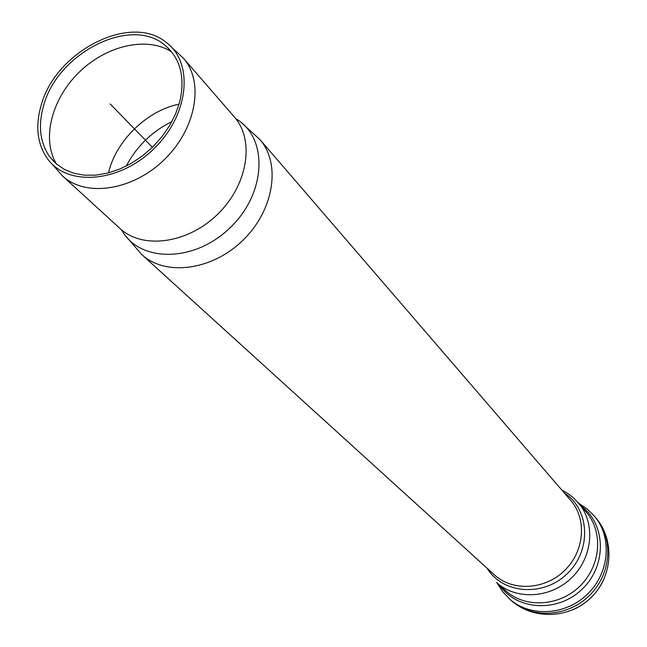 <?xml version="1.0" encoding="UTF-8"?>
<svg xmlns="http://www.w3.org/2000/svg" width="647" height="647" viewBox="0 0 647 647"><rect width="100%" height="100%" fill="white"/><g stroke="black" fill="none" stroke-linecap="round" stroke-linejoin="round"><path stroke-width="0.97" d="M56.54 164.095C41.271 139.186 51.655 98.854 79.209 72.173C106.618 45.322 147.209 36.006 171.706 51.93M179.615 102.323L175.483 114.171L169.514 125.785L161.863 136.824L152.765 146.958L142.469 155.895L131.284 163.359L119.549 169.158L107.596 173.121L95.78 175.143L84.433 175.175L73.879 173.25L64.409 169.441L56.265 163.861L49.657 156.703C39.985 142.672 37.955 125.704 43.567 105.793C57.162 53.418 130.096 15.811 164.492 44.853C180.448 58.117 185.495 77.268 179.615 102.323M41.036 105.728C55.165 51.412 130.823 12.43 166.465 42.637C194.14 63.269 188.811 115.182 153.857 148.802C119.315 182.866 67.28 186.821 47.393 158.612C37.3 144.046 35.181 126.416 41.036 105.728M171.382 47.069L183.319 58.133C204.452 81.829 196.3 128.753 164.354 159.591C132.692 190.711 85.566 197.626 62.435 175.871L51.695 163.651M152.401 147.314L110.176 103.957M108.51 172.886C115.813 140.892 146.942 110.572 179.122 104.11M126.205 166.117C136.654 146.384 151.883 131.551 171.884 121.62M183.319 58.133L234.376 117.01C254.999 140.173 247.817 185.131 217.618 214.278C187.687 243.693 142.55 249.685 119.946 228.464L62.435 175.871M235.751 118.676C268.368 137.399 266.661 192.677 230.421 227.42C194.731 262.731 139.437 262.981 121.579 229.879M125.316 235.508L141.677 254.473C165.341 276.536 212.079 270.575 242.924 240.263C274.045 210.235 281.243 163.667 259.811 139.428L241.282 122.566M259.811 139.42L570.735 500.414C587.088 519.056 584.54 551.317 564.596 570.525C544.863 589.951 512.553 591.649 494.348 574.811L141.677 254.473M564.37 493.03C589.765 509.294 591.827 550.16 567.443 573.452C543.529 597.213 502.727 594.075 487.134 568.252M578.313 502.759C595.717 522.776 592.967 557.245 571.657 577.779C550.573 598.54 516.047 600.376 496.492 582.454L505.631 590.671C524.984 608.406 559.073 606.651 579.858 586.19C600.853 565.955 603.514 531.923 586.287 512.109L574.14 498.416L568.252 493.734L561.733 489.973M581.087 506.003C605.956 523.973 607.129 565.235 582.446 588.851C558.191 612.903 516.969 610.647 499.662 585.309M595.944 517.972L594.633 516.419C612.41 537.406 609.49 572.927 587.541 594.083C565.818 615.467 530.225 617.448 509.723 599.122L511.235 600.473C531.648 619.025 567.387 617.181 589.166 595.75C611.164 574.544 613.946 538.87 595.944 517.972C615.095 540.35 612.709 576.744 590.986 597.61C569.546 618.783 533.096 620.214 511.235 600.473M603.271 580.618C596.801 593.711 586.926 603.327 573.663 609.45M49.657 156.703L53.806 161.564M164.492 44.853L169.239 49.123M496.985 582.898L502.598 591.593L509.723 599.122M578.741 503.261L587.29 509.1L594.633 516.419"/></g></svg>
